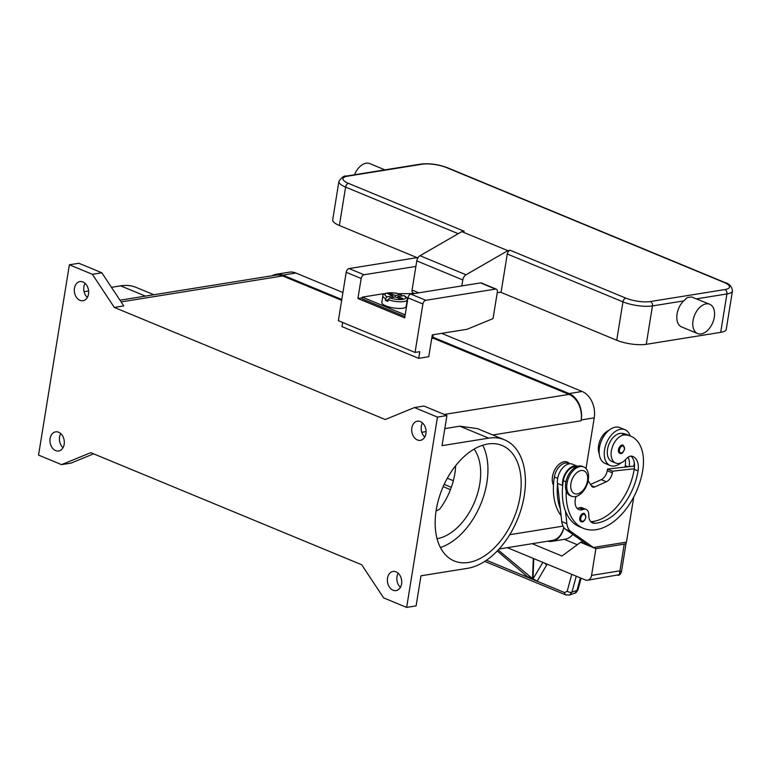 <?xml version="1.0" encoding="UTF-8"?>
<svg xmlns="http://www.w3.org/2000/svg" width="771" height="771" viewBox="0 0 771 771"><rect width="100%" height="100%" fill="white"/><g stroke="black" fill="none" stroke-linecap="round" stroke-linejoin="round"><path stroke-width="1.16" d="M432.859 337.178L569.133 393.567A21.135 15.507 80.9 0 1 581.228 419.944L581.093 420.783A21.135 15.507 -99.1 0 0 568.998 394.405L432.724 338.016M341.669 300.343L282.706 275.941A21.135 15.507 -99.1 0 0 276.105 275.112L119.977 300.198M499.097 549L552.075 540.49A21.135 15.507 -99.1 0 0 563.784 527.403M443.171 486.636L450.457 489.652M406.645 607.413L437.475 417.082L414.47 407.56L385.249 419.52L114.291 307.417L92.385 274.303L69.38 264.781L38.55 455.112L61.555 464.634L90.766 452.664L361.724 564.777L383.64 597.891L406.645 607.413L416.099 605.89L420.976 575.802L467.631 568.304A68.667 42.521 -67.5 0 0 521.562 507.732A68.667 42.521 -67.5 0 0 504.417 439.778A68.667 42.521 -67.5 0 0 488.708 438.15L459.805 426.19L477.509 428.647L504.417 439.778M437.475 417.082L446.929 415.559L442.053 445.648L488.708 438.15M520.097 496.495A62.499 38.704 -67.5 0 1 454.273 560.98A62.499 38.704 -67.5 0 1 436.241 509.968A62.499 38.704 -67.5 0 1 502.066 445.474A62.499 38.704 -67.5 0 1 520.097 496.495M482.713 445.214A62.499 38.704 -67.5 0 1 486.867 482.742A62.499 38.704 -67.5 0 1 440.395 547.497M61.555 464.634L71.009 463.111L93.628 453.849M446.929 415.559L423.925 406.038L414.47 407.56M60.726 433.591A9.686 7.112 -99.1 0 0 59.56 436.993A9.686 7.112 -99.1 0 0 63 447.729M64.166 444.327A9.686 7.112 80.9 0 1 58.673 450.987A9.686 7.112 80.9 0 1 50.105 438.516A9.686 7.112 80.9 0 1 55.599 431.856A9.686 7.112 80.9 0 1 64.166 444.327M553.472 485.161A14.09 8.732 -67.5 0 1 554.176 471.052A14.09 8.732 -67.5 0 1 564.102 461.723A14.09 8.732 -67.5 0 1 569.605 463.785M421.785 432.3L426.074 431.606M444.819 428.599L459.805 426.19M474.126 449.098A51.927 32.16 -67.5 0 1 479.774 483.88A51.927 32.16 -67.5 0 1 437.061 538.678M436.068 511.057L439.643 509.188A51.927 32.16 112.5 0 0 454.851 473.567A51.927 32.16 112.5 0 0 455.68 465.626M114.291 307.417L123.746 305.894L101.839 272.78L78.835 263.258L69.38 264.781M85.061 283.333A9.686 7.112 -99.1 0 0 83.894 286.735A9.686 7.112 -99.1 0 0 87.335 297.471M88.501 294.069A9.686 7.112 80.9 0 1 83.008 300.729A9.686 7.112 80.9 0 1 74.44 288.248A9.686 7.112 80.9 0 1 79.933 281.598A9.686 7.112 80.9 0 1 88.501 294.069M92.385 274.303L101.839 272.78M84.097 291.717L88.607 290.995M111.458 287.323L120.613 285.848A68.667 42.521 -67.5 0 1 136.322 287.477L153.892 294.744M398.144 573.2A9.686 7.112 -99.1 0 0 396.978 576.602A9.686 7.112 -99.1 0 0 400.419 587.338M401.585 583.936A9.686 7.112 80.9 0 1 396.092 590.596A9.686 7.112 80.9 0 1 387.524 578.125A9.686 7.112 80.9 0 1 393.017 571.465A9.686 7.112 80.9 0 1 401.585 583.936M422.479 422.942A9.686 7.112 -99.1 0 0 421.313 426.344A9.686 7.112 -99.1 0 0 424.754 437.08M425.92 433.678A9.686 7.112 80.9 0 1 420.426 440.337A9.686 7.112 80.9 0 1 411.859 427.857A9.686 7.112 80.9 0 1 417.352 421.207A9.686 7.112 80.9 0 1 425.92 433.678M561.095 515.616A56.37 34.907 -67.5 0 1 554.359 477.037A13.213 8.182 -67.5 0 1 559.303 466.677A13.213 8.182 -67.5 0 1 568.266 463.4L569.297 463.824M599.24 453.772A14.977 9.271 -67.5 0 1 608.945 430.305M625.002 467.11A49.325 30.541 112.5 0 0 625.262 465.645A17.617 10.91 112.5 0 0 625.435 459.757M576.062 496.437A12.326 7.633 112.5 0 0 578.848 509.564A12.326 7.633 112.5 0 0 583.069 509.477A8.809 5.455 -67.5 0 1 586.095 509.409A8.809 5.455 -67.5 0 1 588.784 515.038A12.326 7.633 112.5 0 0 592.552 522.911A12.326 7.633 112.5 0 0 594.701 523.268A49.325 30.541 112.5 0 0 638.041 470.927A17.617 10.91 112.5 0 0 632.952 456.548A17.617 10.91 112.5 0 0 632.037 456.239A8.809 5.455 112.5 0 0 626.274 458.861A14.977 9.271 -67.5 0 1 617.716 463.487A14.977 9.271 -67.5 0 1 615.692 463.043A14.977 9.271 -67.5 0 1 612.27 447.219A14.977 9.271 -67.5 0 1 625.117 434.931A41.673 25.8 -67.5 0 1 630.745 436.155A41.673 25.8 -67.5 0 1 642.763 470.165A56.37 34.907 -67.5 0 1 583.396 528.337L579.561 526.747A56.37 34.907 -67.5 0 1 565.451 511.009L566.887 523.692A17.617 10.91 112.5 0 0 570.81 531.489L593.352 547.458L588.244 545.338L565.702 529.378A17.617 10.91 -67.5 0 1 561.77 521.572L560.334 508.899A56.37 34.907 -67.5 0 1 557.51 483.947L557.452 483.378A14.09 8.732 -67.5 0 1 561.895 468.835A14.09 8.732 -67.5 0 1 572.439 464.171L577.556 466.291A14.09 8.732 112.5 0 0 567.003 470.946A14.09 8.732 112.5 0 0 562.56 485.499L562.628 486.058A56.37 34.907 -67.5 0 1 563.302 480.738A13.213 8.182 -67.5 0 1 568.256 470.377A13.213 8.182 -67.5 0 1 576.313 466.821M634.292 462.793A41.673 25.8 -67.5 0 1 633.829 466.397M590.528 484.419L601.255 479.649A8.809 5.455 112.5 0 0 607.23 470.744L607.5 469.067L629.184 466.638A17.617 10.91 112.5 0 0 628.163 457.155M607.818 463.988A19.381 11.999 -67.5 0 1 605.062 463.41A19.381 11.999 -67.5 0 1 600.223 444.241A19.381 11.999 -67.5 0 1 615.441 427.144A19.381 11.999 -67.5 0 1 619.874 427.606L624.992 429.717A19.381 11.999 112.5 0 0 620.559 429.254A19.381 11.999 112.5 0 0 605.331 446.351A19.381 11.999 112.5 0 0 610.169 465.53A19.381 11.999 112.5 0 0 614.603 465.983A19.381 11.999 112.5 0 0 621.098 462.822M615.692 463.043L611.856 461.463A14.977 9.271 -67.5 0 1 608.435 445.628A14.977 9.271 -67.5 0 1 621.281 433.35A41.673 25.8 -67.5 0 1 626.91 434.574L630.745 436.155M630.109 435.894A19.381 11.999 112.5 0 0 624.992 429.717M583.396 528.337A56.37 34.907 -67.5 0 1 566.232 490.954M583.396 513.37A4.404 2.727 -67.5 0 1 584.408 513.476L585.902 517.254C584.64 521.071 583.021 522.526 581.045 521.61A4.404 2.727 -67.5 0 1 579.773 518.016A4.404 2.727 -67.5 0 1 583.396 513.37M622.091 445.031A4.404 2.727 -67.5 0 1 623.103 445.137L624.597 448.924C623.334 452.741 621.705 454.186 619.73 453.281A4.404 2.727 -67.5 0 1 618.458 449.686A4.404 2.727 -67.5 0 1 622.091 445.031M571.6 496.235L570.318 495.705A15.854 9.821 -67.5 0 1 566.367 480.015A15.854 9.821 -67.5 0 1 578.819 466.031A15.854 9.821 -67.5 0 1 582.442 466.407L583.724 466.937A15.854 9.821 -67.5 0 1 587.675 482.627A15.854 9.821 -67.5 0 1 575.224 496.611A15.854 9.821 -67.5 0 1 571.6 496.235A15.854 9.821 -67.5 0 1 567.639 480.545A15.854 9.821 -67.5 0 1 580.091 466.561A15.854 9.821 -67.5 0 1 583.724 466.937M577.306 493.912A12.326 7.633 -67.5 0 1 570.925 483.552A12.326 7.633 -67.5 0 1 581.083 470.532A12.326 7.633 -67.5 0 1 587.463 480.892A12.326 7.633 -67.5 0 1 577.306 493.912M565.451 511.009A56.37 34.907 -67.5 0 1 562.628 486.058M590.808 521.688A12.326 7.633 112.5 0 0 590.865 521.688A49.325 30.541 112.5 0 0 634.205 469.346A17.617 10.91 112.5 0 0 634.292 468.749A17.617 10.91 112.5 0 0 631.015 456.133M577.103 508.34A12.326 7.633 112.5 0 0 579.233 507.887A8.809 5.455 -67.5 0 1 582.259 507.819L586.095 509.409M629.184 466.638L633.29 466.176L634.485 466.667M560.334 508.899L557.51 483.947M625.638 542.264A7.045 1.966 -170.8 0 1 626.091 542.967A7.045 1.966 -170.8 0 1 626.091 543.131A7.045 1.966 -170.8 0 1 624.25 544.124L619.325 574.674L587.56 580.235A7.045 5.166 80.9 0 1 585.362 579.956L507.347 547.68M532.154 543.69L561.963 556.026L580.544 542.331L583.358 541.888M580.544 542.331L595.887 548.682L624.25 544.124M633.762 496.967L626.447 542.138L597.776 546.745M595.887 548.682L591.559 575.397A7.045 5.166 80.9 0 1 589.295 579.493A7.045 5.166 80.9 0 1 587.56 580.235M607.5 469.067L612.617 471.187L612.347 472.854A8.809 5.455 -67.5 0 1 606.363 481.759L594.672 486.964A5.281 3.277 -67.5 0 1 592.697 487.079A5.281 3.277 -67.5 0 1 591.675 486.193L588.138 480.747M634.292 468.749L612.617 471.187M593.352 547.458L598.055 546.861M580.39 577.903L577.026 590.335L575.118 593.024L569.605 595.029L571.947 592.138L576.265 576.197M569.48 595.067L565.702 594.884A3.527 2.178 -67.5 0 1 565.259 594.586A3.527 2.178 -67.5 0 1 564.632 592.591L486.462 560.247M565.798 594.923A3.527 2.178 -67.5 0 1 565.702 594.884L484.747 561.394M544.634 563.1L546.61 565.056L537.252 581.103L532.992 579.339L533.773 558.609M533.012 578.838L537.252 581.103L533.012 578.838L542.89 562.387M546.61 565.056L546.649 563.938M498.201 549.974L532.53 578.635L528.27 576.881M533.301 558.416L532.51 579.137L528.251 577.373L497.256 550.976M528.27 576.872L532.53 578.635M564.295 539.334L577.306 544.721M621.378 572.043L619.923 570.839L591.559 575.397M433.263 334.71L432.676 338.334L431.702 338.488M418.701 358.351L419.781 351.672L415.049 352.434L422.894 304.015A3.527 2.178 -67.5 0 1 425.804 300.295L495.522 289.086A3.527 2.178 -67.5 0 1 496.331 289.173A3.527 2.178 -67.5 0 1 497.343 292.045L493.045 318.596L467.149 329.265L432.29 334.865L428.743 356.732L418.701 358.351L342.016 326.625L342.681 322.49M418.19 257.466L349.109 268.568A3.527 2.178 112.5 0 0 346.208 272.288L338.363 320.697L415.049 352.434M496.331 289.173L481.374 282.986A3.527 2.178 112.5 0 0 480.564 282.899L410.847 294.108A3.527 2.178 112.5 0 0 407.946 297.828L404.698 317.864L357.917 298.502L361.165 278.476A3.527 2.178 -67.5 0 1 364.066 274.755L415.897 266.419M357.917 298.502L362.216 297.818M404.91 316.524L362.062 298.791L362.331 297.124L405.18 314.857M384.459 293.78L383.756 293.78A18.494 11.449 112.5 0 0 382.416 293.896L362.331 297.124M397.595 297.779L397.797 296.507L402.934 298.637L400.573 299.013L395.436 296.893L389.625 297.828L388.16 299.688A12.326 3.45 9.2 0 0 400.496 301.769A12.326 3.45 9.2 0 0 407.242 299.813L406.163 306.492A12.326 3.45 -170.8 0 1 398.617 308.439A12.326 3.45 -170.8 0 1 385.712 305.846A12.326 3.45 -170.8 0 1 381.809 302.55L382.898 295.871A12.326 3.45 9.2 0 0 385.606 298.628L387.071 296.768L392.882 295.833L387.736 293.703L390.107 293.327L390.463 294.83M388.16 299.688L387.89 301.355A12.326 3.45 -170.8 0 1 386.522 300.844A12.326 3.45 -170.8 0 1 385.336 300.295L385.606 298.628M392.632 297.336L392.882 295.833M385.336 300.295L388.131 299.852M390.107 293.327L395.244 295.457L394.993 296.96M395.244 295.457L401.421 294.551C392.4 291.293 381.568 292.951 382.898 295.871M387.071 296.768A10.572 2.959 9.2 0 1 387.668 292.999A10.572 2.959 9.2 0 1 401.055 294.522L401.98 295.997M407.242 299.813C407.657 298.329 406.606 296.941 404.071 295.64L397.797 296.507M414.008 293.597L398.405 293.693M461.829 285.916L462.802 279.931A5.281 3.277 -67.5 0 1 466.021 274.775L507.829 250.662L510.19 250.276A3.527 2.178 -67.5 0 0 508.359 251.529A3.527 2.178 -67.5 0 0 507.279 253.996L501.121 292.064L497.237 292.691M697.61 333.554L681.631 326.943A15.854 9.821 -67.5 0 1 677.063 313.999A15.854 9.821 -67.5 0 1 683.646 300.912L687.183 297.616L691.481 296.922L709.734 304.256A15.854 9.821 112.5 0 0 693.033 320.611A15.854 9.821 112.5 0 0 697.61 333.554A15.854 9.821 112.5 0 0 714.303 317.199A15.854 9.821 112.5 0 0 709.734 304.256M720.702 332.359L726.918 293.953A21.135 5.908 9.2 0 0 732.45 290.995L726.234 329.39A21.135 5.908 -170.8 0 1 720.702 332.359L646.252 344.319A21.135 5.908 -170.8 0 1 616.733 340.252L500.495 292.161M384.931 169.871L369.752 163.587A15.854 9.821 112.5 0 0 354.506 174.757M417.072 257.639L339.385 225.498A21.135 5.908 -170.8 0 1 332.696 219.841L338.912 181.445A21.135 5.908 9.2 0 0 345.601 187.102A3.527 2.178 -67.5 0 1 346.68 184.626A3.527 2.178 -67.5 0 1 348.511 183.382A17.617 4.925 -170.8 0 1 347.548 176.193L421.997 164.233A17.617 4.925 -170.8 0 1 446.592 167.615L723.94 282.369A3.527 2.178 -67.5 0 1 724.75 282.456C729.347 283.651 731.91 286.494 732.45 290.995M507.829 250.662L461.81 231.618L464.181 231.242L348.511 183.382M461.81 231.618L420.012 255.731A5.281 3.277 112.5 0 0 416.783 260.897L412.071 290.021A3.527 2.178 112.5 0 0 413.083 292.903L414.557 293.51M451.314 487.33L444.183 484.381M447.325 478.213L453.338 480.709M586.018 468.566L594.229 417.853A21.135 15.507 -99.1 0 0 582.134 391.475L441.667 333.361M563.813 527.451A21.135 15.507 80.9 0 1 551.94 541.329A21.135 15.507 80.9 0 1 547.632 541.203M551.94 541.329L564.941 539.237A21.135 15.507 -99.1 0 0 572.824 534.419M272.192 275.739A21.135 15.507 80.9 0 1 276.24 274.274A21.135 15.507 80.9 0 1 282.841 275.112L341.804 299.505M342.931 292.508L295.842 273.021A21.135 15.507 -99.1 0 0 289.241 272.182L276.24 274.274M509.737 534.698L563.032 526.13M492.804 434.969L581.093 420.783M444.241 414.451L568.998 394.405M121.114 301.914L282.706 275.941M120.613 285.848L145.411 296.112M557.655 478.396L554.359 477.037M627.989 466.773L625.262 465.645M625.117 434.931L621.281 433.35M585.719 517.36A3.701 2.294 -67.5 0 1 582.664 521.263A3.701 2.294 -67.5 0 1 580.756 518.151A3.701 2.294 -67.5 0 1 583.801 514.247A3.701 2.294 -67.5 0 1 585.719 517.36M624.404 449.021A3.701 2.294 -67.5 0 1 621.359 452.924A3.701 2.294 -67.5 0 1 619.441 449.821A3.701 2.294 -67.5 0 1 622.496 445.917A3.701 2.294 -67.5 0 1 624.404 449.021M565.924 481.817L563.302 480.738M638.041 470.927L634.205 469.346M594.701 523.268L590.865 521.688M583.069 509.477L579.233 507.887M607.23 470.744L612.347 472.854M601.255 479.649L606.363 481.759M591.251 485.547L594.672 486.964M557.452 483.378L562.56 485.499M565.702 529.378L570.81 531.489M561.77 521.572L566.887 523.692M578.134 589.121A3.527 1.927 -164.9 0 1 578.105 589.362A3.527 1.927 -164.9 0 1 577.026 590.335L571.947 592.138A3.527 1.927 -164.9 0 1 569.557 592.215A3.527 1.927 -164.9 0 1 567.196 591.212L564.632 592.591M571.764 574.328L567.196 591.212M422.894 304.015L407.946 297.828M425.804 300.295L410.847 294.108M495.522 289.086L480.564 282.899M364.066 274.755L349.109 268.568M361.165 278.476L346.208 272.288M383.65 294.406L382.416 293.896M389.625 297.828A10.572 2.959 9.2 0 0 403.002 299.341A10.572 2.959 9.2 0 0 403.609 295.572M723.94 282.369A17.617 4.925 -170.8 0 1 724.904 289.559L650.454 301.528A17.617 4.925 -170.8 0 1 625.859 298.136A3.527 2.178 112.5 0 0 624.028 299.379A3.527 2.178 112.5 0 0 622.949 301.856A21.135 5.908 9.2 0 0 652.468 305.923L683.646 300.912M625.859 298.136L510.19 250.276M650.454 301.528A3.527 2.583 80.9 0 1 652.102 303.254A3.527 2.583 80.9 0 1 652.468 305.923L646.252 344.319M724.904 289.559A3.527 2.583 80.9 0 1 726.552 291.284A3.527 2.583 80.9 0 1 726.918 293.953L696.618 298.83M347.548 176.193A3.527 2.583 80.9 0 0 346.439 176.058L420.889 164.088C429.534 163.153 438.371 164.358 447.402 167.702A3.527 2.178 112.5 0 0 446.592 167.615M420.889 164.088A3.527 2.583 80.9 0 1 421.997 164.233M339.385 225.498L345.601 187.102L458.215 233.7M507.279 253.996L622.949 301.856L616.733 340.252M412.071 290.021L418.836 292.826M420.012 255.731L466.021 274.775M462.802 279.931L416.783 260.897M594.229 417.853L581.228 419.944M582.134 391.475L569.133 393.567M295.842 273.021L282.841 275.112M605.062 463.41L610.169 465.53M581.122 578.202L578.096 589.362C576.881 591.916 575.744 593.207 574.684 593.217M618.082 575.33C619.354 575.359 620.462 574.25 621.416 572.005L626.091 543.131M447.402 167.702L724.75 282.456M346.439 176.058C344.242 175.47 341.726 177.272 338.912 181.445"/></g></svg>

